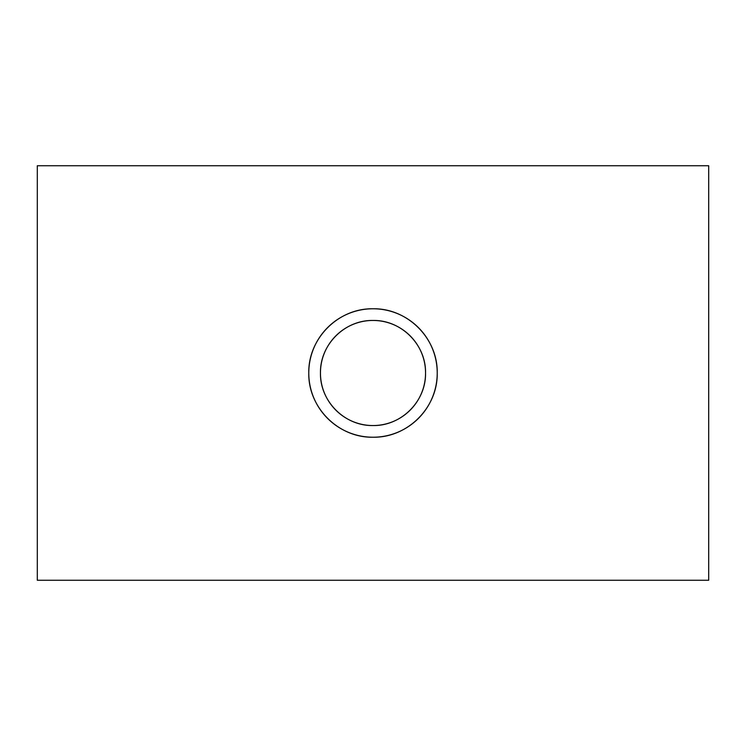 <?xml version="1.0" encoding="UTF-8"?>
<svg xmlns="http://www.w3.org/2000/svg" width="746" height="746" viewBox="0 0 746 746"><rect width="100%" height="100%" fill="white"/><g stroke="black" fill="none" stroke-linecap="round" stroke-linejoin="round"><path stroke-width="1.12" d="M425.546 373C426.125 344.717 401.236 319.885 373.028 320.454C344.699 319.885 319.894 344.727 320.454 373C319.903 401.273 344.717 426.115 373 425.546C401.236 426.115 426.125 401.301 425.546 373A52.546 52.546 0 0 0 373 320.454A52.546 52.546 0 0 0 320.454 373A52.546 52.546 0 0 0 373 425.546A52.546 52.546 0 0 0 425.546 373M308.779 373A64.221 64.221 0 0 0 373 437.221A64.221 64.221 0 0 0 437.221 373C437.93 338.423 407.502 308.079 373.028 308.779C338.414 308.079 308.089 338.451 308.779 373C308.098 407.558 338.432 437.921 373 437.221C407.512 437.921 437.93 407.586 437.221 373A64.221 64.221 0 0 0 373 308.779A64.221 64.221 0 0 0 308.779 373M708.7 373L708.7 580.257L37.3 580.257L37.3 165.743L708.7 165.743L708.7 373"/></g></svg>
